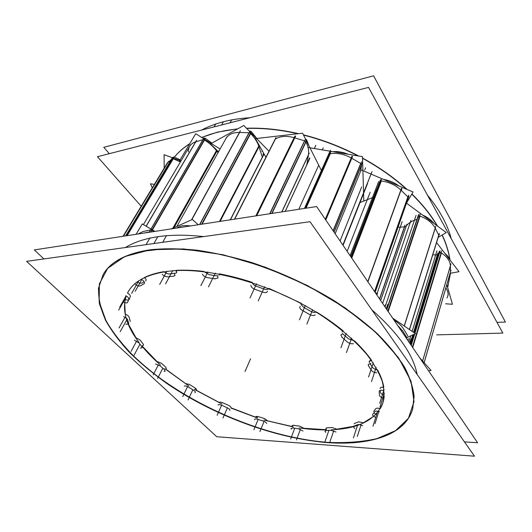 <?xml version="1.0" encoding="UTF-8"?>
<svg xmlns="http://www.w3.org/2000/svg" width="532" height="532" viewBox="0 0 532 532"><rect width="100%" height="100%" fill="white"/><g stroke="black" fill="none" stroke-linecap="round" stroke-linejoin="round"><path stroke-width="0.8" d="M412.739 408.822L414.109 396.46C413.131 387.376 409.933 377.574 404.493 367.053C397.73 356.234 388.712 345.142 377.441 333.797C364.945 322.459 350.615 311.479 334.455 300.853C308.733 285.185 281.248 272.444 251.988 262.628C232.87 256.923 214.456 252.773 196.74 250.173C179.73 248.497 164.268 248.358 150.37 249.747C126.343 253.412 110.649 261.584 103.294 274.273M103.261 274.326L98.62 287.905C98.227 297.78 100.375 308.095 105.05 318.841C110.969 329.667 118.789 340.413 128.491 351.08C139.085 361.587 150.968 371.662 164.142 381.304C211.463 414.348 273.887 438.095 327.353 442.351C369.122 445.523 404.825 435.243 412.666 409.075M157.805 236.72C144.558 238.742 133.785 242.346 125.479 247.52C133.785 242.346 144.558 238.742 157.805 236.72C171.144 234.745 186.4 234.705 203.576 236.594C186.4 234.705 171.144 234.745 157.805 236.72L153.914 243.543M371.788 309.777C398.149 333.019 413.264 354.571 417.141 374.435C413.264 354.571 398.149 333.019 371.788 309.777M144.358 277.538C149.765 274.904 156.215 272.956 163.71 271.686C156.215 272.956 149.765 274.904 144.358 277.538M130.3 296.444C130.426 295.38 129.495 294.262 127.494 293.105L128.172 291.829M128.205 291.769C130.187 288.251 132.993 285.086 136.611 282.273C132.535 285.445 129.495 289.056 127.494 293.105M382.907 402.764L380.207 408.729C382.448 405.025 383.778 400.875 384.197 396.267L382.98 402.544M377.64 370.033C380.885 376.171 382.94 381.949 383.818 387.382C382.94 381.949 380.885 376.171 377.64 370.033M354.425 340.766C361.341 347.389 367.073 353.926 371.635 360.377C367.073 353.926 361.341 347.389 354.425 340.766M316.414 311.952C326.236 318.003 335.173 324.314 343.226 330.891C335.173 324.314 326.236 318.003 316.414 311.952M268.813 288.317L301.398 303.346L268.813 288.317M175.906 270.369C184.451 269.897 193.768 270.249 203.856 271.42C193.768 270.249 184.451 269.897 175.906 270.369M219.357 273.82C230.057 275.869 241.029 278.715 252.268 282.372C241.029 278.715 230.057 275.869 219.357 273.82M146.021 280.544C146.353 279.739 145.854 278.775 144.511 277.651C146.194 279.12 146.553 280.224 145.588 280.949M137.236 281.947C139.291 283.197 140.92 283.543 142.124 282.997C140.92 283.543 139.291 283.197 137.236 281.947M252.341 282.718C252.74 284.188 254.07 285.358 256.324 286.243C254.07 285.358 252.74 284.188 252.341 282.718M256.597 286.336L263.892 288.956L256.597 286.336M264.165 289.062C266.173 289.747 267.623 289.687 268.514 288.883C267.623 289.687 266.173 289.747 264.165 289.062M301.046 304.384L303.506 307.197L301.046 304.384M303.759 307.336L310.375 311.127L303.759 307.336M310.622 311.267C312.723 312.397 314.538 312.67 316.055 312.085C314.538 312.67 312.723 312.397 310.622 311.267M342.914 331.004L342.036 331.828M342.468 333.471L343.14 334.169L342.468 333.471M343.333 334.329L348.241 338.638L343.333 334.329M348.413 338.798L353.94 340.679L348.413 338.798M371.343 360.377L369.241 361.408L369.514 362.671C368.789 361.321 369.394 360.563 371.343 360.377M370.066 363.502L372.24 366.98L370.066 363.502M372.32 367.127C373.298 368.477 374.934 369.341 377.221 369.713C374.934 369.341 373.298 368.477 372.32 367.127M383.678 387.349C381.757 387.023 380.599 387.283 380.194 388.127L380.161 388.52C380.234 387.389 381.404 386.997 383.678 387.349M380.333 390.335L380.413 392.131L380.333 390.335M380.413 392.23C380.646 393.427 381.909 394.398 384.204 395.13C381.909 394.398 380.646 393.427 380.413 392.23M373.91 412.825L375.964 414.209L373.91 412.825M354.651 423.372L354.152 423.851M326.994 427.828L325.877 428.4L326.382 429.563C325.518 428.593 325.724 428.014 326.994 427.828M293.883 425.327L292.035 425.799L292.181 426.518C291.722 425.593 292.294 425.194 293.883 425.327M258.253 416.649L255.56 417.141C255.619 416.383 256.517 416.217 258.253 416.649M231.014 407.831C231.147 407.1 230.389 406.308 228.727 405.457C230.389 406.315 231.147 407.106 231.008 407.831L255.493 417.121M196.454 389.909L194.998 387.914C196.428 388.925 196.827 389.677 196.188 390.182M166.423 368.596L165.665 367.033L166.423 368.596M143.421 345.221L143.188 344.144C143.753 345.075 143.487 345.581 142.383 345.66M127.5 321.747L128.219 321.927L127.5 321.747M130.101 321.528L130.16 320.969M125.213 299.583L128.338 300.228L125.213 299.583M142.217 282.938L144.172 281.734L142.217 282.938M164.202 271.845C165.937 273.315 167.7 274.007 169.482 273.92C167.7 274.007 165.937 273.315 164.202 271.845M169.661 273.894L174.443 273.388L169.661 273.894M176.571 272.61L176.105 270.615C177.109 272.165 176.797 273.069 175.168 273.328M204.208 271.746L209.216 274.705L204.208 271.746M209.462 274.738L216.251 275.802L209.462 274.738M216.511 275.849L218.173 275.862L216.511 275.849M219.37 275.071L219.45 274.14L219.364 275.077M230.449 219.789L264.091 154.021L230.449 219.789M217.508 132.129L237.89 128.764L217.508 132.129L201.621 137.422L217.508 132.129M246.476 128.239C262.841 127.667 280.218 129.476 298.612 133.652C280.218 129.476 262.841 127.667 246.476 128.239M303.373 134.802C322.472 139.65 340.965 146.739 358.847 156.062C340.965 146.739 322.472 139.65 303.373 134.802M362.511 158.024C379.363 167.261 394.239 177.741 407.133 189.472C394.239 177.741 379.363 167.261 362.511 158.024M411.881 193.947C422.627 204.481 431.186 215.207 437.557 226.12C431.186 215.207 422.627 204.481 411.881 193.947M442.232 234.978C446.215 243.483 448.769 251.683 449.899 259.583C448.769 251.683 446.215 243.483 442.232 234.978M450.478 273.235L447.678 287.553L450.478 273.235M189.804 143.613C183.607 147.583 178.446 152.092 174.323 157.14C178.446 152.092 183.607 147.583 189.804 143.613M223.44 121.748C215.34 123.856 208.072 126.629 201.628 130.067C208.072 126.629 215.34 123.856 223.44 121.748C231.546 119.647 240.338 118.31 249.807 117.752C240.338 118.31 231.546 119.647 223.44 121.748L221.598 124.967M427.389 195.038C439.505 209.847 447.459 224.398 451.256 238.695C447.459 224.398 439.505 209.847 427.389 195.038M342.847 245.039L366.495 185.362L342.847 245.039M304.497 208.418L324.454 163.716L304.497 208.418M285.245 211.37L309.657 158.716L285.245 211.37M138.107 233.974L143.115 231.5L150.423 229.99L143.115 231.5L138.107 233.974M150.563 229.97L151.8 230.236L150.563 229.97M152.132 230.409L153.967 231.54L152.132 230.409M216.704 150.955L218.034 152.704L216.704 150.955L173.598 227.822L216.704 150.955M204.521 140.002C209.295 143.042 213.272 146.573 216.431 150.603C213.272 146.573 209.295 143.042 204.521 140.002L152.425 229.91L204.521 140.002M203.058 139.637L204.215 139.843L203.058 139.637M188.421 151.939C188.235 146.905 190.689 143.534 195.789 141.811L146.207 226.24L195.789 141.811L202.925 139.67L150.968 229.053L202.925 139.67L195.789 141.811C192.976 142.682 190.935 144.179 189.665 146.307M173.299 158.716L180.388 162.001L173.299 158.716L127.148 235.656L173.299 158.716M172.055 158.736L172.993 158.622L172.055 158.736M167.733 162.799L171.982 158.795L125.638 235.889L171.982 158.795L167.733 162.799L123.464 236.228L167.733 162.799M166.41 164.435L167.647 162.878M446.953 297.967C448.742 294.961 448.376 291.616 445.856 287.925C447.844 290.791 448.496 293.504 447.798 296.071L448.303 294.309M450.418 265.814L450.458 271.945L424.124 362.711L450.458 271.945L450.418 265.814L422.627 361.048L450.418 265.814M441.427 252.953C447.173 256.823 450.172 261.072 450.418 265.694C450.172 261.072 447.173 256.823 441.427 252.953L412.719 347.562L441.427 252.953M438.76 253.185L441.081 252.767C439.479 252.328 438.72 252.64 438.807 253.698M437.484 254.848L438.288 254.735L437.484 254.848L413.697 332.447L437.484 254.848M432.888 254.868L437.311 254.835L432.888 254.868M394.013 320.118C398.328 322.758 401.467 325.651 403.449 328.796L407.565 335.459L403.449 328.796C401.467 325.651 398.328 322.758 394.013 320.118M407.638 335.606L407.672 336.031L407.638 335.606M406.368 336.822L405.603 337.115L406.368 336.822M398.029 227.231L404.393 226.918L398.029 227.231M438.827 235.762L439.399 233.927M435.256 228.195L438.754 235.137L409.407 329.521L438.754 235.137L435.256 228.195C432.45 222.961 427.389 218.925 420.074 216.085C427.389 218.925 432.45 222.961 435.256 228.195L404.313 326.05L435.256 228.195M417.873 216.617L419.648 215.965C418.012 215.919 417.52 216.471 418.179 217.628M406.288 226.073C408.496 222.948 412.041 220.74 416.922 219.45C412.041 220.74 408.496 222.948 406.288 226.073M404.559 226.911L406.235 226.147L380.653 300.514L406.235 226.147L404.559 226.911L379.649 299.037L404.559 226.911M360.018 202.526L373.624 197.199L360.018 202.526M407.997 197.046L408.243 198.057L407.997 197.046M401.002 190.15L407.864 196.9L374.541 291.543L407.864 196.9L401.002 190.15C395.688 185.129 389.131 182.077 381.338 180.98C389.131 182.077 395.688 185.129 401.002 190.15L367.911 281.814L401.002 190.15M379.768 181.651L380.885 180.966M375.752 191.666L375.193 193.542M360.49 171.523L361.68 164.767L334.089 232.191L361.68 164.767L360.523 171.457L335.14 233.728L361.255 169.648M360.909 163.557L361.654 164.554L360.909 163.557M351.399 158.057L360.723 163.444L333.092 230.728L360.723 163.444L351.399 158.057C344.324 154.14 337.295 152.684 330.305 153.681C337.295 152.684 344.324 154.14 351.399 158.057L325.451 219.517L351.399 158.057M329.421 154.287L329.893 153.815M308.42 155.078L306.731 164.913L308.42 155.078L281.913 211.882L308.42 155.078M305.993 141.944C308.228 146.446 309.052 150.709 308.474 154.739C309.052 150.709 308.228 146.446 305.993 141.944L272.032 213.405L305.993 141.944M304.756 140.88L305.84 141.698L304.756 140.88M294.349 137.741L304.557 140.814L269.744 213.751L304.557 140.814L294.349 137.741C286.735 135.613 280.417 136.039 275.396 139.018C280.417 136.039 286.735 135.613 294.349 137.741L256.145 215.846L294.349 137.741M176.77 228.035C179.523 226.034 183.44 225.262 188.534 225.708L190.596 225.914L188.534 225.708C183.44 225.262 179.523 226.034 176.77 228.035M258.878 146.473L262.389 157.346L258.878 146.473L219.849 221.418L258.878 146.473M250.652 133.552C254.549 137.575 257.249 141.758 258.752 146.094C257.249 141.758 254.549 137.575 250.652 133.552L202.094 224.145L250.652 133.552M249.175 132.8L250.406 133.326L249.175 132.8M225.754 138.892C228.168 134.49 232.797 132.335 239.653 132.428L191.813 219.729L239.653 132.428L248.996 132.781L199.62 224.524L248.996 132.781L239.653 132.428C233.003 132.328 228.428 134.37 225.934 138.553M166.556 235.483L162.706 242.313M334.874 443.01C281.195 440.642 216.65 417.274 167.427 383.885C153.695 374.116 141.279 363.881 130.18 353.175C119.993 342.276 111.753 331.283 105.469 320.191L99.418 303.885L98.44 288.437L103.148 274.519C111.414 260.241 129.988 251.782 158.862 249.142M149.951 237.924L146.074 244.64M142.197 251.357L163.125 248.903C178.852 248.697 195.982 250.166 214.522 253.298C252.401 260.953 293.804 277.019 329.122 297.927C346.172 308.7 361.348 319.912 374.648 331.569C386.671 343.26 396.307 354.711 403.569 365.916C409.421 376.802 412.899 386.95 414.009 396.347L412.659 409.095C404.466 437.071 364.766 446.907 319.513 441.886M43.903 258.931L34.347 249.914L316.62 206.556L477.583 442.737L464.456 441.893M169.941 271.094C209.309 266.638 273.215 284.494 320.344 314.764C340.014 327.692 356.114 341.63 367.532 355.349C374.282 364.387 379.17 373.018 382.195 381.245C384.171 389.131 384.403 396.32 382.894 402.817C384.403 396.32 384.171 389.131 382.195 381.245C379.17 373.018 374.282 364.387 367.532 355.349C356.114 341.63 340.014 327.692 320.344 314.764C273.215 284.494 209.309 266.638 169.941 271.094C209.309 266.638 273.215 284.494 320.344 314.764C340.014 327.692 356.114 341.63 367.532 355.349C374.282 364.387 379.17 373.018 382.195 381.245C384.171 389.131 384.403 396.32 382.894 402.817C384.403 396.32 384.171 389.131 382.195 381.245C379.17 373.018 374.282 364.387 367.532 355.349C356.114 341.63 340.014 327.692 320.344 314.764C273.215 284.494 209.309 266.638 169.941 271.094C209.309 266.638 273.215 284.494 320.344 314.764C340.014 327.692 356.114 341.63 367.532 355.349C374.282 364.387 379.17 373.018 382.195 381.245C384.171 389.131 384.403 396.32 382.894 402.817C384.403 396.32 384.171 389.131 382.195 381.245C379.17 373.018 374.282 364.387 367.532 355.349C356.114 341.63 340.014 327.692 320.344 314.764C273.215 284.494 209.309 266.638 169.941 271.094C209.309 266.638 273.215 284.494 320.344 314.764C340.014 327.692 356.114 341.63 367.532 355.349C374.282 364.387 379.17 373.018 382.195 381.245C384.171 389.131 384.403 396.32 382.894 402.817C384.403 396.32 384.171 389.131 382.195 381.245C379.17 373.018 374.282 364.387 367.532 355.349C356.114 341.63 340.014 327.692 320.344 314.764C273.215 284.494 209.309 266.638 169.941 271.094C209.309 266.638 273.215 284.494 320.344 314.764C340.014 327.692 356.114 341.63 367.532 355.349C374.282 364.387 379.17 373.018 382.195 381.245C384.171 389.131 384.403 396.32 382.894 402.817C384.403 396.32 384.171 389.131 382.195 381.245C379.17 373.018 374.282 364.387 367.532 355.349C356.114 341.63 340.014 327.692 320.344 314.764C273.215 284.494 209.309 266.638 169.941 271.094C209.309 266.638 273.215 284.494 320.344 314.764C340.014 327.692 356.114 341.63 367.532 355.349C374.282 364.387 379.17 373.018 382.195 381.245C384.171 389.131 384.403 396.32 382.894 402.817C384.403 396.32 384.171 389.131 382.195 381.245C379.17 373.018 374.282 364.387 367.532 355.349C356.114 341.63 340.014 327.692 320.344 314.764C273.215 284.494 209.309 266.638 169.941 271.094C209.309 266.638 273.215 284.494 320.344 314.764C340.014 327.692 356.114 341.63 367.532 355.349C374.282 364.387 379.17 373.018 382.195 381.245C384.171 389.131 384.403 396.32 382.894 402.817C384.403 396.32 384.171 389.131 382.195 381.245C379.17 373.018 374.282 364.387 367.532 355.349C356.114 341.63 340.014 327.692 320.344 314.764C273.215 284.494 209.309 266.638 169.941 271.094C209.309 266.638 273.215 284.494 320.344 314.764C340.014 327.692 356.114 341.63 367.532 355.349C374.282 364.387 379.17 373.018 382.195 381.245C384.171 389.131 384.403 396.32 382.894 402.817C384.403 396.32 384.171 389.131 382.195 381.245C379.17 373.018 374.282 364.387 367.532 355.349C356.114 341.63 340.014 327.692 320.344 314.764C273.215 284.494 209.309 266.638 169.941 271.094C209.309 266.638 273.215 284.494 320.344 314.764C340.014 327.692 356.114 341.63 367.532 355.349C374.282 364.387 379.17 373.018 382.195 381.245C384.171 389.131 384.403 396.32 382.894 402.817C384.403 396.32 384.171 389.131 382.195 381.245C379.17 373.018 374.282 364.387 367.532 355.349C356.114 341.63 340.014 327.692 320.344 314.764C273.215 284.494 209.309 266.638 169.941 271.094C209.309 266.638 273.215 284.494 320.344 314.764C340.014 327.692 356.114 341.63 367.532 355.349C374.282 364.387 379.17 373.018 382.195 381.245C384.171 389.131 384.403 396.32 382.894 402.817C376.131 419.668 359 428.659 331.496 429.776C359 428.659 376.131 419.668 382.894 402.817C376.131 419.668 359 428.659 331.496 429.776C359 428.659 376.131 419.668 382.894 402.817C376.131 419.668 359 428.659 331.496 429.776C359 428.659 376.131 419.668 382.894 402.817C376.131 419.668 359 428.659 331.496 429.776C359 428.659 376.131 419.668 382.894 402.817C376.131 419.668 359 428.659 331.496 429.776C359 428.659 376.131 419.668 382.894 402.817C376.131 419.668 359 428.659 331.496 429.776C359 428.659 376.131 419.668 382.894 402.817C376.131 419.668 359 428.659 331.496 429.776C359 428.659 376.131 419.668 382.894 402.817C376.131 419.668 359 428.659 331.496 429.776C359 428.659 376.131 419.668 382.894 402.817C376.131 419.668 359 428.659 331.496 429.776C359 428.659 376.131 419.668 382.894 402.817C376.131 419.668 359 428.659 331.496 429.776M326.262 429.909C317.677 429.956 308.666 429.291 299.243 427.914C308.666 429.291 317.677 429.956 326.262 429.909C317.677 429.956 308.666 429.291 299.243 427.914C308.666 429.291 317.677 429.956 326.262 429.909C317.677 429.956 308.666 429.291 299.243 427.914C308.666 429.291 317.677 429.956 326.262 429.909C317.677 429.956 308.666 429.291 299.243 427.914C308.666 429.291 317.677 429.956 326.262 429.909C317.677 429.956 308.666 429.291 299.243 427.914C308.666 429.291 317.677 429.956 326.262 429.909C317.677 429.956 308.666 429.291 299.243 427.914C308.666 429.291 317.677 429.956 326.262 429.909C317.677 429.956 308.666 429.291 299.243 427.914C308.666 429.291 317.677 429.956 326.262 429.909C317.677 429.956 308.666 429.291 299.243 427.914C308.666 429.291 317.677 429.956 326.262 429.909C317.677 429.956 308.666 429.291 299.243 427.914C308.666 429.291 317.677 429.956 326.262 429.909C317.677 429.956 308.666 429.291 299.243 427.914M293.265 426.963L263.899 420.014M257.661 418.086L230.915 408.057M222.063 404.094L194.32 389.351M188.84 385.966L164.84 368.669M160.351 364.859C153.396 358.794 147.298 352.59 142.064 346.259C147.298 352.59 153.396 358.794 160.351 364.859C153.396 358.794 147.298 352.59 142.064 346.259C147.298 352.59 153.396 358.794 160.351 364.859C153.396 358.794 147.298 352.59 142.064 346.259C147.298 352.59 153.396 358.794 160.351 364.859C153.396 358.794 147.298 352.59 142.064 346.259C147.298 352.59 153.396 358.794 160.351 364.859C153.396 358.794 147.298 352.59 142.064 346.259C147.298 352.59 153.396 358.794 160.351 364.859C153.396 358.794 147.298 352.59 142.064 346.259C147.298 352.59 153.396 358.794 160.351 364.859C153.396 358.794 147.298 352.59 142.064 346.259C147.298 352.59 153.396 358.794 160.351 364.859C153.396 358.794 147.298 352.59 142.064 346.259C147.298 352.59 153.396 358.794 160.351 364.859C153.396 358.794 147.298 352.59 142.064 346.259C147.298 352.59 153.396 358.794 160.351 364.859C153.396 358.794 147.298 352.59 142.064 346.259M138.978 342.342C126.044 325.378 121.788 309.91 126.224 295.945C121.788 309.91 126.044 325.378 138.978 342.342C126.044 325.378 121.788 309.91 126.224 295.945C121.788 309.91 126.044 325.378 138.978 342.342C126.044 325.378 121.788 309.91 126.224 295.945C121.788 309.91 126.044 325.378 138.978 342.342C126.044 325.378 121.788 309.91 126.224 295.945C121.788 309.91 126.044 325.378 138.978 342.342C126.044 325.378 121.788 309.91 126.224 295.945C121.788 309.91 126.044 325.378 138.978 342.342C126.044 325.378 121.788 309.91 126.224 295.945C121.788 309.91 126.044 325.378 138.978 342.342C126.044 325.378 121.788 309.91 126.224 295.945C121.788 309.91 126.044 325.378 138.978 342.342C126.044 325.378 121.788 309.91 126.224 295.945C121.788 309.91 126.044 325.378 138.978 342.342C126.044 325.378 121.788 309.91 126.224 295.945C121.788 309.91 126.044 325.378 138.978 342.342C126.044 325.378 121.788 309.91 126.224 295.945M128.066 292.008C134.277 280.829 148.029 273.88 169.329 271.16C148.029 273.88 134.277 280.829 128.066 292.008C134.277 280.829 148.029 273.88 169.329 271.16C148.029 273.88 134.277 280.829 128.066 292.008C134.277 280.829 148.029 273.88 169.329 271.16C148.029 273.88 134.277 280.829 128.066 292.008C134.277 280.829 148.029 273.88 169.329 271.16C148.029 273.88 134.277 280.829 128.066 292.008C134.277 280.829 148.029 273.88 169.329 271.16C148.029 273.88 134.277 280.829 128.066 292.008C134.277 280.829 148.029 273.88 169.329 271.16C148.029 273.88 134.277 280.829 128.066 292.008C134.277 280.829 148.029 273.88 169.329 271.16C148.029 273.88 134.277 280.829 128.066 292.008C134.277 280.829 148.029 273.88 169.329 271.16C148.029 273.88 134.277 280.829 128.066 292.008C134.277 280.829 148.029 273.88 169.329 271.16C148.029 273.88 134.277 280.829 128.066 292.008C134.277 280.829 148.029 273.88 169.329 271.16M142.576 280.178C144.179 281.381 144.804 282.439 144.458 283.337L143.899 283.795M140.674 285.691C139.397 286.369 137.628 285.963 135.354 284.487M474.484 456.19L216.763 436.739L26.6 261.358L310.016 221.704L474.484 456.19M217.781 276.647L217.881 278.07L214.762 278.795M263.938 153.761L263.154 155.297M141.193 206.236L97.442 156.707L368.55 87.394L502.853 333.099L436.692 334.874M231.772 119.713L230.03 122.812M174.356 157.153C178.453 152.179 183.567 147.736 189.685 143.82M201.768 137.515C208.896 134.476 216.857 132.169 225.654 130.586M215.832 123.836L214.07 126.889M209.635 134.563C218.014 131.816 227.284 129.961 237.452 129.01M246.675 128.438C262.768 127.913 279.839 129.682 297.9 133.738M303.513 135.088C322.279 139.869 340.46 146.819 358.063 155.929M362.525 158.303C379.09 167.394 393.747 177.688 406.495 189.199M411.768 194.14C422.368 204.521 430.84 215.094 437.184 225.847M442.092 235.064C446.022 243.423 448.576 251.49 449.753 259.27M450.424 273.248L447.685 287.566M496.988 322.359L505.4 322.06L373.604 75.81L505.4 322.06L496.988 322.359L505.4 322.06L373.604 75.81L505.4 322.06L496.988 322.359L505.4 322.06L373.604 75.81L103.793 147.324L109.306 153.675L103.793 147.324L373.604 75.81L103.793 147.324L109.306 153.675L103.793 147.324L373.604 75.81L103.793 147.324L109.306 153.675M168.112 276.766C166.064 276.919 164.115 276.108 162.26 274.332M167.733 276.82L173.818 276.208M174.183 273.096L175.021 275.51L173.405 276.234M125.725 295.686C128.013 296.956 129.01 298.153 128.717 299.283L128.697 299.31M127.667 302.163L127.58 302.429C126.909 303.193 125.532 303.094 123.464 302.129M127.614 302.382L128.797 299.104M123.604 316.666C125.878 317.524 127.228 318.615 127.667 319.932M128.638 323.296L128.664 324.121L125.845 324.261M128.731 323.556L127.614 319.679M134.39 340.227L139.005 342.901M141.632 346.412L142.077 347.755L140.328 348.127M141.845 346.678L138.819 342.635M155.504 363.981L160.218 365.923M164.109 369.281L165.173 371.09L164.248 371.502M164.408 369.527L159.939 365.67M184.252 386.059C185.369 385.707 186.858 386.092 188.7 387.216M193.468 390.182C194.852 391.027 195.463 391.765 195.291 392.397L194.931 392.702M193.828 390.402L188.355 386.99M218.06 405.038C218.639 404.38 219.942 404.5 221.964 405.391M227.237 407.785C229.139 408.662 230.037 409.507 229.924 410.325L229.884 410.405M227.636 407.958L221.571 405.204M254.535 419.768L254.555 419.396C254.934 418.824 255.958 418.79 257.621 419.316M263.054 420.978C265.135 421.643 266.352 422.488 266.718 423.505M263.46 421.098L257.215 419.183M291.277 429.218L291.044 428.393L293.298 427.994M298.512 428.785L302.987 431.02M298.898 428.839L292.899 427.921M325.677 432.456L324.932 431.08L326.402 430.508M330.984 430.295L335.998 432.017M331.323 430.275L326.05 430.508M354.797 428.639L353.228 426.644L353.999 426.066M357.484 424.762C358.867 424.29 360.596 424.616 362.664 425.733M357.723 424.656L353.727 426.152M375.273 417.201C373.364 416.357 372.467 415.479 372.58 414.554L372.812 414.209M374.668 411.781C375.446 410.87 377.062 410.864 379.522 411.761M374.787 411.588L372.653 414.381M383.585 398.215C380.992 397.464 379.622 396.426 379.462 395.11M379.223 391.672L379.23 391.146C379.695 390.242 380.985 390.016 383.113 390.475M379.183 391.406L379.456 395.362M376.723 372.839C374.109 372.553 372.274 371.629 371.216 370.059M368.59 365.916L368.197 364.5L370.851 363.496M368.37 365.604L371.389 370.365M353.381 343.719C351.12 344.031 349.032 343.379 347.117 341.757M342.189 337.454L340.886 334.961L342.282 333.983M341.803 337.135L347.463 342.083M372.001 171.663L342.901 245.112M315.23 314.937C313.714 315.888 311.679 315.656 309.125 314.239M367.552 183.507L343.06 245.352M302.489 310.449C300.427 309.298 299.543 308.101 299.842 306.878L300.234 306.359M301.983 310.176L309.611 314.532M330.458 150.19L304.45 208.424M267.456 291.25L267.357 291.629C266.579 292.78 264.963 292.913 262.509 292.028M309.737 157.818L307.709 162.18M325.637 161.834L304.883 208.358M315.835 145.283L314.332 148.521M309.79 158.317L285.185 211.384M255.194 289.395C252.421 288.351 250.991 286.987 250.911 285.298M254.642 289.209L263.054 292.241M264.005 153.874L230.263 219.816M207.959 277.711C205.359 277.258 203.517 276.101 202.419 274.233M207.46 277.651L215.28 278.888M140.448 285.844L144.159 283.669M154.925 231.393L142.29 223.925L136.099 234.286M172.92 228.122L216.75 150.037M174.064 227.616L217.262 150.536M150.762 232.032L205.186 138.174L203.763 138.067M211.842 143.108L205.186 138.174M150.357 232.092L149.16 231.992M146.114 226.18L196.607 140.215M143.547 233.142L149.419 231.932L204.029 137.974L202.998 138.287M220.088 149.026L195.716 133.712L179.39 161.083L180.521 161.781M126.722 235.723L173.964 157.013L180.175 159.766M173.951 157.026L172.873 157.273M123.417 236.228L168.604 161.289M125.685 235.882L172.375 157.731M181.033 160.91L164.062 154.686L164.202 168.092M154.4 184.345L150.463 183.819L152.272 187.863M445.59 303.785L452.446 304.277L446.827 284.573M428.486 370.698L431.1 370.478L419.668 357.75M422.601 361.015L450.943 263.879M424.15 362.744L450.976 270.269M412.42 347.123L441.646 250.924M450.178 260.228C449.174 257.727 447.352 255.367 444.719 253.146M410.066 343.672L412.759 334.901M413.544 332.34L437.863 253.026M450.099 273.308L459.01 271.686L436.666 242.705M407.246 337.408L415.479 333.657L392.629 318.083M406.8 337.541L406.82 338.525M404.214 325.976L435.768 226.213M402.664 330.864L406.96 337.787M409.514 329.587L439.392 233.448M402.923 331.283L397.55 325.305M387.835 311.047L420.273 214.103M434.065 223.54C431.312 220.002 427.449 217.142 422.468 214.968M379.535 298.871L405.012 225.116M380.673 300.54L406.913 224.245M438.348 237.292L446.282 232.57L406.488 203.144M376.796 294.848L377.587 293.611L375.273 292.62M375.133 292.407L408.942 196.162M367.778 281.614L401.527 188.175M374.674 291.742L408.649 195.197M401.288 190.429L401.953 188.601M351.446 257.654L381.597 179.104M399.013 186.007C394.451 182.576 389.251 180.355 383.399 179.351M406.448 203.264L413.025 191.986L361.634 170.074M334.016 232.078L362.412 162.692M325.298 219.297L351.978 156.142M333.245 230.955L361.654 161.741M325.77 219.989L352.556 156.475M305.641 208.238L330.718 151.966M348.141 154.247C342.954 152.112 337.873 151.254 332.899 151.667M363.815 201.043L362.472 156.674L308.64 147.557M281.794 211.902L309.232 153.11M271.726 213.452L306.698 139.903L305.541 139.091L270.017 213.711M308.912 145.755L306.698 139.903M255.872 215.886L295.007 135.919M256.723 215.753L295.639 136.112M234.492 219.171L276.002 137.462M288.996 134.762L279.067 135.899M321.833 171.311L321.434 170.533M321.401 170.466L302.562 133.2L255.413 138.619L265.933 157.292M198.203 224.743L192.351 219.49L171.191 228.893M219.477 221.478L259.17 145.289M220.108 221.379L259.45 145.788M201.655 224.211L251.33 131.597L249.754 131.072M256.803 138.46L251.33 131.597M191.54 219.849L240.398 130.719M199.852 224.491L250.1 131.078L249.229 131.045M269.006 151.241L243.809 125.512L210.439 143.879L218.546 151.786M129.057 317.079C128.505 315.888 127.248 314.904 125.286 314.126L124.694 302.648M140.182 340.094L135.953 337.72L128.518 324.301M161.209 363.17L156.933 361.474L142.676 346.618M189.538 384.503L185.535 383.532L166.05 369.341M222.675 402.704C220.92 402.012 219.769 401.933 219.211 402.478L196.301 390.242M291.782 426.451L267.716 420.865L264.49 418.551M325.431 429.67L303.878 428.287L299.875 426.225M353.321 426.371L336.796 429.184L332.261 427.568M373.683 416.343L363.383 422.794L358.648 421.849M150.37 249.747L124.714 256.577L107.703 268.354L99.378 283.822L99.151 301.717L106.094 320.916C113.848 334.03 124.215 346.931 137.183 359.619C185.143 403.422 262.675 437.144 327.353 442.351C345.461 443.183 361.94 441.959 376.789 438.681L395.529 430.661L408.43 418.278L414.022 401.627L411.01 381.138L398.475 357.697L376.257 332.68L345.195 307.902L307.25 285.425L265.382 267.21L223.081 254.768L183.793 248.936L150.37 249.747M129.156 299.596L130.274 296.517M130.121 320.836L129.09 317.198M143.088 344.005L140.275 340.221M165.519 366.9L161.356 363.289M194.818 387.801L189.711 384.616M228.527 405.364L222.875 402.797M264.284 418.491L258.459 416.709M299.682 426.192L294.083 425.354M332.094 427.575L327.167 427.814M358.521 421.896L354.784 423.319M375.652 408.762L373.657 411.389M380.207 408.729C378.066 407.991 376.57 407.971 375.712 408.689M142.37 278.555L135.161 291.35M250.565 358.787L245.026 371.496L250.565 358.787M138.819 280.69L131.63 293.405M215.38 273.102L208.491 286.861M166.895 271.214L159.693 284.421M172.747 270.589L165.572 283.875M126.097 295.878L119.747 307.024M125.638 297.88L118.676 310.136M125.033 317.272L119.048 327.971M126.809 319.785L120.199 331.662M136.671 340.999L131.098 351.353M262.203 150.676L261.87 151.314M139.949 344.191L134.071 355.203M263.619 153.189L262.914 154.559M158.41 364.706L153.243 374.841M162.812 368.177L157.592 378.518M187.57 386.578L182.775 396.613M192.837 389.79L188.075 399.884M221.598 405.218L217.136 415.293M227.403 407.851L222.988 417.946M258.113 419.469L253.917 429.736M264.085 421.331L259.935 431.605M294.735 428.22L290.698 438.927M300.42 429.271L296.484 439.858M328.889 430.408L324.866 441.919M333.757 430.747L329.953 441.76M357.617 425.075L353.421 437.863M361.042 424.968L357.291 436.499M377.168 412.892L372.965 426.212M378.844 411.509L375.04 423.598M384.317 393.241L379.968 407.047M384.091 389.417L379.702 403.303M376.164 367.393L371.502 381.584M373.298 362.791L368.563 377.028M351.619 338.139L346.472 352.536M346.186 333.358L340.946 347.762M312.636 309.671L306.878 324.055M371.954 171.716L342.881 245.086M305.288 305.461L299.43 319.818M365.61 167.78L364.739 169.941M264.623 286.708L258.239 300.866M330.445 150.263L304.47 208.418M256.517 283.795L250.04 297.9M323.25 147.843L322.286 149.971M207.846 271.932L200.897 285.618M410.199 343.858L412.978 334.801L410.199 343.858M407.898 340.487L408.47 338.651M411.249 345.401L414.727 334.003M414.947 333.291L440.137 250.765M409.733 343.18L411.063 338.871M408.869 341.91L410.744 335.818M412.114 331.363L436.925 250.865M388.174 311.553L420.074 216.085L388.174 311.553M384.836 306.645L385.474 304.75M386.857 309.611L418.857 214.336M386.279 308.76L387.768 304.337M385.075 306.997L416.084 215.307M382.628 303.406L410.95 220.428M377.088 293.398L402.159 221.625M351.758 258.113L381.338 180.98L351.758 258.113M340.074 240.969L361.674 187.018M380.466 179.829L350.854 256.79L380.506 179.75M350.076 255.646L378.658 181.578M350.794 256.703L377.008 188.587M347.123 251.317L370.152 192.291M306.046 208.178L330.305 153.681L306.046 208.178M298.798 209.289L318.395 165.891M234.712 219.137L275.396 139.018L234.712 219.137M408.889 196.222L408.243 198.057M143.414 224.59L190.629 144.677M123.065 236.288L167.367 162.852M410.777 344.709L413.943 334.362M414.381 332.912L439.319 251.37M386.698 309.378L418.484 214.788M350.741 256.623L376.443 189.864M305.348 208.285L330.219 152.504M176.897 226.359L226.871 136.87"/></g></svg>
